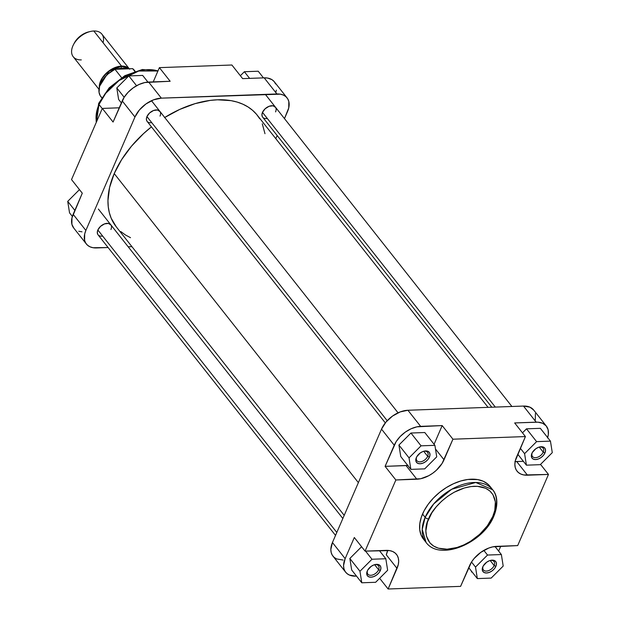<?xml version="1.0" encoding="UTF-8"?>
<svg xmlns="http://www.w3.org/2000/svg" width="620" height="620" viewBox="0 0 620 620"><rect width="100%" height="100%" fill="white"/><g stroke="black" fill="none" stroke-linecap="round" stroke-linejoin="round"><path stroke-width="0.93" d="M483.251 565.944A6.758 4.247 141.7 0 0 486.382 571.09A6.758 4.247 141.7 0 0 494.148 565.541L495.892 566.331A8.114 5.092 -38.3 0 1 486.576 572.989A8.114 5.092 -38.3 0 1 482.81 566.804L483.251 565.944A6.758 4.247 -38.3 0 1 483.267 565.905A6.758 4.247 141.7 0 0 483.251 565.944L486.692 562.201L489.413 560.728L492.133 560.147L494.419 560.55L495.938 561.86L496.457 563.89L495.892 566.331L494.334 568.804L492.017 570.942L489.289 572.407L486.576 572.989L484.282 572.593L482.763 571.276L482.244 569.245L482.81 566.804A8.114 5.092 -38.3 0 1 483.042 566.316A8.114 5.092 -38.3 0 1 490.567 560.371A8.114 5.092 -38.3 0 1 495.892 566.331L494.148 565.541A6.758 4.247 -38.3 0 1 488.878 570.524A6.758 4.247 -38.3 0 1 483.399 569.935A6.758 4.247 -38.3 0 1 483.251 565.944M367.699 570.136A6.758 4.247 141.7 0 0 370.838 575.29A6.758 4.247 141.7 0 0 378.603 569.741L380.347 570.532A8.114 5.092 -38.3 0 1 371.024 577.189A8.114 5.092 -38.3 0 1 367.265 571.005L367.699 570.136A6.758 4.247 -38.3 0 1 367.714 570.106A6.758 4.247 141.7 0 0 367.699 570.136L371.14 566.393L373.868 564.929L376.58 564.347L378.874 564.743L380.393 566.06L380.913 568.091L380.347 570.532L378.781 573.004L376.464 575.135L373.736 576.608L371.024 577.189L368.729 576.786L367.211 575.476L366.699 573.446L367.265 571.005A8.114 5.092 -38.3 0 1 367.497 570.509A8.114 5.092 -38.3 0 1 375.015 564.572A8.114 5.092 -38.3 0 1 380.347 570.532L378.603 569.741A6.758 4.247 -38.3 0 1 373.325 574.717A6.758 4.247 -38.3 0 1 367.846 574.136A6.758 4.247 -38.3 0 1 367.699 570.136M416.779 456.723A6.758 4.247 141.7 0 0 419.918 461.869A6.758 4.247 141.7 0 0 427.684 456.328L429.428 457.111A8.114 5.092 -38.3 0 1 420.104 463.768A8.114 5.092 -38.3 0 1 416.346 457.583L416.779 456.723A6.758 4.247 -38.3 0 1 416.795 456.684A6.758 4.247 141.7 0 0 416.779 456.723L420.221 452.98L422.949 451.507L425.661 450.926L427.955 451.329L429.474 452.639L429.986 454.669L429.428 457.111L427.862 459.583L425.545 461.722L422.817 463.186L420.104 463.768L417.81 463.373L416.291 462.055L415.78 460.025L416.346 457.583A8.114 5.092 -38.3 0 1 416.578 457.095A8.114 5.092 -38.3 0 1 424.096 451.151A8.114 5.092 -38.3 0 1 429.428 457.111L427.684 456.328A6.758 4.247 -38.3 0 1 422.406 461.303A6.758 4.247 -38.3 0 1 416.927 460.714A6.758 4.247 -38.3 0 1 416.779 456.723M532.332 452.522A6.758 4.247 141.7 0 0 535.463 457.676A6.758 4.247 141.7 0 0 543.229 452.127L544.972 452.91A8.114 5.092 -38.3 0 1 535.657 459.567A8.114 5.092 -38.3 0 1 531.89 453.39L532.332 452.522A6.758 4.247 -38.3 0 1 532.347 452.484A6.758 4.247 141.7 0 0 532.332 452.522L535.773 448.779L538.493 447.307L541.214 446.733L543.5 447.129L545.019 448.446L545.538 450.476L544.972 452.91L543.414 455.39L541.097 457.521L538.369 458.994L535.657 459.567L533.363 459.172L531.844 457.854L531.325 455.824L531.89 453.39A8.114 5.092 -38.3 0 1 532.123 452.894A8.114 5.092 -38.3 0 1 539.648 446.95A8.114 5.092 -38.3 0 1 544.972 452.91L543.229 452.127A6.758 4.247 -38.3 0 1 537.958 457.103A6.758 4.247 -38.3 0 1 532.479 456.514A6.758 4.247 -38.3 0 1 532.332 452.522M428.637 518.901C431.326 509.749 450.391 487.568 474.3 486.282C497.829 485.847 498 507.323 492.729 516.576A2.705 1.372 23.4 0 0 493.907 515.995A2.705 1.372 -156.6 0 1 492.729 516.576L487.397 525.752L479.771 534.246L470.495 541.314L463.783 544.933L456.963 547.507L447.074 549.196L438.356 548.181L433.574 546.034L429.831 542.794L426.475 536.184L425.863 530.852L427.459 521.978L431.907 512.74L436.286 506.772L441.603 501.231L447.648 496.318L454.196 492.226L464.411 487.971L471.091 486.545L477.369 486.32L485.522 488.227L489.808 490.932L492.97 494.667L495.364 501.882L494.775 510.462L492.729 516.576C490.04 525.729 470.975 547.902 447.074 549.196C423.538 549.63 423.367 528.155 428.637 518.901A2.705 1.372 -156.6 0 1 425.15 517.328A2.705 1.372 23.4 0 0 428.637 518.901M492.691 489.769L475.772 482.469L451.67 489.273L433.713 503.913L425.15 517.328A42.455 26.66 -38.3 0 1 458.289 486.08A42.455 26.66 -38.3 0 1 492.691 489.769A42.455 26.66 -38.3 0 1 493.605 514.84A2.705 1.372 -156.6 0 1 493.907 515.995C499.472 502.208 496 493.396 492.691 489.769L490.087 486.468A42.455 26.66 141.7 0 0 455.677 482.779A42.455 26.66 141.7 0 0 422.538 514.027L425.15 517.328L422.538 514.027A42.455 26.66 141.7 0 0 423.452 539.106A42.455 26.66 141.7 0 0 424.863 540.671L421.089 535.06L419.732 529.72L419.794 523.73L421.282 517.312L424.134 510.725L428.234 504.223L433.434 498.046L439.534 492.435L446.292 487.599L453.46 483.739L460.745 480.996L467.883 479.469L477.71 479.586L483.298 481.267L487.878 484.158L491.257 488.149M374.604 564.688L378.603 569.741L374.604 564.688M490.157 560.488L494.148 565.541L490.157 560.488M539.237 447.067L543.229 452.127L539.237 447.067M423.685 451.267L427.684 456.328L423.685 451.267M387.639 550.382L386.26 554.776A23.661 14.857 141.7 0 0 387.639 550.382M407.991 465.434L385.097 466.356L394.243 445.222L381.525 429.125L332.444 542.539A22.986 14.431 141.7 0 0 332.932 556.117L345.658 572.221A22.986 14.431 -38.3 0 0 355.818 576.158L349.331 575.034L346.851 573.469L345.022 571.307L343.914 568.633L343.558 565.548L345.162 558.643L354.307 537.509L365.072 551.134L395.862 479.981L420.724 478.725L428.808 475.68L432.706 473.246L436.31 470.317L442.075 463.466L452.933 439.2L525.427 436.565L515.298 460.807L514.864 464.279L515.228 467.449L516.375 470.2L518.258 472.425L520.808 474.036L523.923 474.974L548.475 474.432L517.685 545.592L492.822 546.848L488.777 548.041L480.833 552.327L474.068 558.55L471.464 562.1L460.606 586.365L388.112 589L398.242 564.766L398.675 561.294L398.311 558.116L397.172 555.365L395.289 553.141L392.739 551.529L389.616 550.599L365.072 551.134L395.862 479.981L385.097 466.356L396.134 441.665L400.14 436.573L405.232 432.163L410.982 428.823L416.88 426.839L442.176 425.576L434.078 444.284L442.176 425.576L420.647 426.358L407.921 410.262L400.233 411.905L392.514 416.067L385.942 422.111L381.525 429.125L332.444 542.539L330.84 549.452L331.188 552.536L332.304 555.202L334.134 557.365L336.606 558.93L343.1 560.054M361.584 546.724L349.843 558.473L351.679 569.989L361.786 582.784L375.635 582.288L387.647 570.261L385.818 558.744L371.977 559.248L359.957 571.268L361.786 582.784L375.635 582.288L387.647 570.261L385.818 558.744L379.394 550.614L385.818 558.744L371.977 559.248L365.552 551.118L371.977 559.248L359.957 571.268L349.843 558.473L361.584 546.724M500.759 546.204L498.643 551.095L500.759 546.204M472.068 571.919L471.371 571.958A22.986 14.431 -38.3 0 0 472.068 571.919M345.658 572.221A22.986 14.431 -38.3 0 1 345.162 558.643L332.444 542.539L345.162 558.643L354.307 537.509L365.072 551.134L386.051 550.374A23.661 14.857 -38.3 0 1 396.513 554.427A23.661 14.857 -38.3 0 1 397.025 568.4L388.112 589L460.606 586.365L469.518 565.765A23.661 14.857 -38.3 0 1 496.697 546.352L517.685 545.592L548.475 474.432L527.488 475.199L516.724 461.575L523.381 461.334L514.894 461.551M533.681 410.053L529.968 407.185L523.474 406.061L536.192 422.166L514.662 422.941L537.974 422.181L542.686 423.289L546.166 425.863L548.103 429.683L548.343 434.426L547.538 437.898M540.338 428.327L526.496 428.831L522.482 432.845L526.496 428.831L540.338 428.327L550.452 441.13L536.602 441.634L524.59 453.654L526.419 465.171L540.26 464.667L552.281 452.646L550.452 441.13L540.338 428.327M424.785 432.528L410.944 433.031L398.924 445.052L400.76 456.568L410.866 469.371L424.716 468.867L436.728 456.847L434.899 445.331L421.058 445.827L409.037 457.854L410.866 469.371L424.716 468.867L436.728 456.847L434.899 445.331L424.785 432.528L434.899 445.331L421.058 445.827L410.944 433.031L424.785 432.528M493.907 515.995C483.368 543.136 439.681 561.581 426.064 542.407A42.455 26.66 -38.3 0 1 425.15 517.328L422.212 529.387L426.064 542.407L423.452 539.106M535.316 420.042L535.386 413.587M546.36 426.103L533.642 409.998A22.986 14.431 141.7 0 0 523.474 406.061L407.921 410.262L523.474 406.061L536.192 422.166A22.986 14.431 -38.3 0 1 546.36 426.103A22.986 14.431 -38.3 0 1 547.638 437.573M515.143 461.567A23.661 14.857 141.7 0 0 516.724 461.575L527.488 475.199A23.661 14.857 -38.3 0 1 517.026 471.138A23.661 14.857 -38.3 0 1 516.514 457.165L525.427 436.565L514.662 422.941L525.427 436.565L452.933 439.2L442.176 425.576L452.933 439.2L444.021 459.8L435.48 448.989L444.021 459.8A23.661 14.857 -38.3 0 1 416.841 479.214L406.077 465.597A23.661 14.857 141.7 0 0 407.782 465.457M548.475 474.432L540.539 464.396L548.475 474.432M388.112 589L379.642 578.274L388.112 589M381.525 429.125L394.243 445.222A22.986 14.431 -38.3 0 1 420.647 426.358L407.921 410.262A22.986 14.431 141.7 0 0 381.525 429.125M395.862 479.981L385.097 466.356L406.077 465.597L416.841 479.214L395.862 479.981M397.025 568.4L386.26 554.776L397.025 568.4M423.646 451.275A6.758 4.247 -38.3 0 1 427.536 452.329A6.758 4.247 -38.3 0 1 427.684 456.328A6.758 4.247 141.7 0 0 423.646 451.275M539.198 447.074A6.758 4.247 -38.3 0 1 543.089 448.136A6.758 4.247 -38.3 0 1 543.229 452.127A6.758 4.247 141.7 0 0 539.198 447.074M490.118 560.495A6.758 4.247 -38.3 0 1 494.008 561.55A6.758 4.247 -38.3 0 1 494.148 565.541A6.758 4.247 141.7 0 0 490.118 560.495M374.565 564.688A6.758 4.247 -38.3 0 1 378.456 565.75A6.758 4.247 -38.3 0 1 378.603 569.741A6.758 4.247 141.7 0 0 374.565 564.688M491.978 518.219L493.605 514.84M410.944 433.031L421.058 445.827L409.037 457.854L398.924 445.052L410.944 433.031M398.924 445.052L409.037 457.854L410.866 469.371L400.76 456.568L398.924 445.052M517.778 454.243L526.419 465.171L540.26 464.667L552.281 452.646L550.452 441.13L536.602 441.634L526.496 428.831L536.602 441.634L524.59 453.654L520.351 448.291L524.59 453.654L526.419 465.171L517.778 454.243M477.338 578.592L491.18 578.088L503.2 566.068L501.371 554.543L487.521 555.047L475.509 567.075L477.338 578.592L491.18 578.088L503.2 566.068L501.371 554.543L495 546.484L501.371 554.543L487.521 555.047L483.84 550.389L487.521 555.047L475.509 567.075L471.518 562.022L475.509 567.075L477.338 578.592L468.697 567.657L477.338 578.592M349.843 558.473L359.957 571.268L361.786 582.784L351.679 569.989L349.843 558.473M344.209 515.352L116.157 226.688A89.915 56.467 141.7 0 1 114.219 173.584L121.621 159.65L131.525 146.15L143.546 133.61L151.443 126.852A89.915 56.467 141.7 0 0 114.219 173.584L358.368 482.624L114.219 173.584L109.608 187.411L107.958 200.609L108.267 206.817L109.329 212.668L111.143 218.124L116.188 226.726M488.064 407.348L257.269 115.212A89.915 56.467 141.7 0 0 164.726 117.49M264.98 133.695L262.283 123.775M259.741 118.776L256.502 114.274L252.588 110.321L248.039 106.958L242.901 104.207L237.22 102.091L231.059 100.649L217.504 99.797L210.25 100.394L195.137 103.625L179.699 109.438L164.525 117.614M120.838 231.578L125.387 234.941L130.525 237.692M102.657 236.065A8.114 5.092 -38.3 0 1 97.859 229.997L97.294 232.438L97.805 234.469M151.737 122.644A8.114 5.092 -38.3 0 1 146.94 116.575L146.374 119.017L146.886 121.047M267.282 118.451A8.114 5.092 -38.3 0 1 262.485 112.375L261.919 114.816L262.438 116.847M158.03 70.796L142.352 69.502L124.853 75.679L109.167 87.839L98.696 103.331A2.705 1.372 23.4 0 0 98.991 104.486L105.733 93.294L119.079 80.523L138.748 71.021L157.937 71.013A42.455 26.66 141.7 0 0 98.991 104.486L102.246 108.601L98.991 104.486A42.455 26.66 141.7 0 0 96.464 121.954L98.991 104.486A2.705 1.372 -156.6 0 1 98.696 103.331A2.705 1.372 -156.6 0 1 99.789 102.757M86.358 244.009L73.641 227.904A22.986 14.431 141.7 0 1 73.144 214.334L85.87 230.431L134.951 117.009L85.87 230.431A22.986 14.431 -38.3 0 0 86.358 244.009A22.986 14.431 -38.3 0 0 96.526 247.946L108.097 247.527L93.062 247.729L90.032 246.822L87.559 245.256L85.731 243.094L84.615 240.421L84.684 233.965L85.87 230.431L73.144 214.334L82.29 193.2L71.966 217.868L71.897 224.324L73.834 228.144M78.763 231.26L82.026 231.826M170.159 81.267L144.863 82.53L138.965 84.514L133.222 87.854L128.123 92.256L124.116 97.348L113.08 122.047L122.225 100.913L134.951 117.009L139.368 110.004L145.94 103.951L153.659 99.789L161.347 98.146L280.364 94.17L283.394 95.077L285.867 96.642L287.696 98.805L288.812 101.478L288.742 107.934L284.471 118.606L287.556 111.468A22.986 14.431 -38.3 0 0 287.068 97.89L274.342 81.794A22.986 14.431 141.7 0 0 264.182 77.849L242.653 78.632L264.182 77.849L276.9 93.953L161.347 98.146L148.63 82.049L170.159 81.267L159.394 67.642L153.233 81.879L159.394 67.642L231.888 65.007L159.394 67.642L170.159 81.267M276.016 91.83L276.326 90.117M275.629 83.979L274.149 81.553L271.986 79.678L267.646 78.066L264.182 77.849L276.9 93.953A22.986 14.431 -38.3 0 1 287.068 97.89M135.641 71.827L128.813 74.4L122.109 78.011L112.832 85.08M110.073 87.792L105.199 93.573L101.362 99.665M277.156 135.517L275.792 138.663L277.156 135.517M131.936 246.659L128.201 246.799L131.936 246.659M275.621 107.431L273.033 105.795L269.096 106.299L265.135 108.771L262.485 112.375A8.114 5.092 -38.3 0 1 262.717 111.887A8.114 5.092 -38.3 0 1 270.243 105.942A8.114 5.092 -38.3 0 1 275.567 111.902L275.985 110.654M160.069 111.631L157.48 109.996L153.543 110.5L149.583 112.972L146.94 116.575A8.114 5.092 -38.3 0 1 147.173 116.087A8.114 5.092 -38.3 0 1 154.69 110.143A8.114 5.092 -38.3 0 1 160.022 116.103L160.433 114.855M110.988 225.052L108.399 223.417L104.462 223.921L100.502 226.385L97.859 229.997A8.114 5.092 -38.3 0 1 98.092 229.501A8.114 5.092 -38.3 0 1 105.609 223.564A8.114 5.092 -38.3 0 1 110.941 229.524L111.352 228.269M119.242 107.802L102.316 108.423L71.525 179.575L102.316 108.423L113.08 122.047L102.316 108.423L119.242 107.802M231.888 65.007L242.653 78.632L231.888 65.007M82.29 193.2L71.525 179.575L82.29 193.2M161.347 98.146L148.63 82.049A22.986 14.431 141.7 0 0 122.225 100.913L134.951 117.009A22.986 14.431 -38.3 0 1 161.347 98.146M240.358 75.733L244.365 71.726L258.214 71.223L263.469 77.88L258.214 71.223L244.365 71.726L249.628 78.376L244.365 71.726L240.358 75.733M118.629 99.464L116.8 87.947L128.821 75.919L142.662 75.415L147.932 82.088L142.662 75.415L128.821 75.919L136.563 85.731L128.821 75.919L116.8 87.947L124.171 97.27L116.8 87.947L118.629 99.464L121.357 102.912L118.629 99.464M69.549 212.877L67.719 201.361L79.461 189.619L67.719 201.361L74.85 210.389L67.719 201.361L69.549 212.877L72.362 216.434L69.549 212.877M121.605 68.254A1.349 0.798 87.9 0 1 121.419 66.356L128.782 68.805L126.48 67.239L121.419 66.356A1.349 0.798 -92.1 0 0 121.605 68.254A16.562 10.401 141.7 0 0 116.607 69.246L121.605 68.254L122.225 69.037L121.605 68.254L125.907 68.905A16.562 10.401 141.7 0 0 121.605 68.254M81.313 59.892A18.251 11.462 -38.3 0 1 73.369 44.873A18.251 11.462 -38.3 0 1 90.288 31.504A18.251 11.462 -38.3 0 1 93.814 31A18.251 11.462 141.7 0 0 75.927 40.936A18.251 11.462 141.7 0 0 73.237 56.761L98.975 89.334M90.288 31.504L88.582 31.915A15.546 9.765 141.7 0 0 74.168 43.307L73.369 44.873M121.535 66.092L93.814 31L121.535 66.092A18.251 11.462 -38.3 0 1 129.231 68.781L126.689 66.983L121.535 66.092L118.544 66.472L112.305 68.82L106.524 72.959L102.067 78.244L99.634 83.878L99.316 87.288A18.251 11.462 -38.3 0 1 121.535 66.092M135.067 71.23L134.276 70.223A21.297 13.377 141.7 0 0 132.665 68.657L134.765 71.323L132.665 68.657L134.292 70.246M74.136 43.361L76.71 39.502L81.158 35.418L86.382 32.597L89.032 31.814M129.611 69.223L101.882 34.131A18.251 11.462 141.7 0 0 93.814 31A18.251 11.462 -38.3 0 1 103.059 42.71M99.595 86.444L99.921 83.816L102.316 78.283L106.686 73.098L112.359 69.037L118.482 66.735L121.419 66.356L109.174 71.052L99.595 86.234L101.478 81.879L104.408 77.655L108.206 73.811L114.979 69.3L132.665 68.657L114.979 69.3A21.297 13.377 141.7 0 0 100.858 96.627L101.649 97.627M101.703 97.549L100.184 95.635L99.037 92.264L99.603 86.211M121.559 77.64L114.979 69.3L121.559 77.64M146.94 116.575L387.198 420.701L146.94 116.575M262.485 112.375L495.31 407.084L262.485 112.375M97.859 229.997L336.807 532.456L97.859 229.997M98.696 103.331L96.092 121.008L96.356 122.202M151.474 100.711L398.048 412.819M147.095 121.35L385.315 422.879M265.329 94.372L511.903 406.48M262.647 117.149L491.8 407.208M98.371 209.041L342.844 518.498M98.014 234.771L335.529 535.409"/></g></svg>
